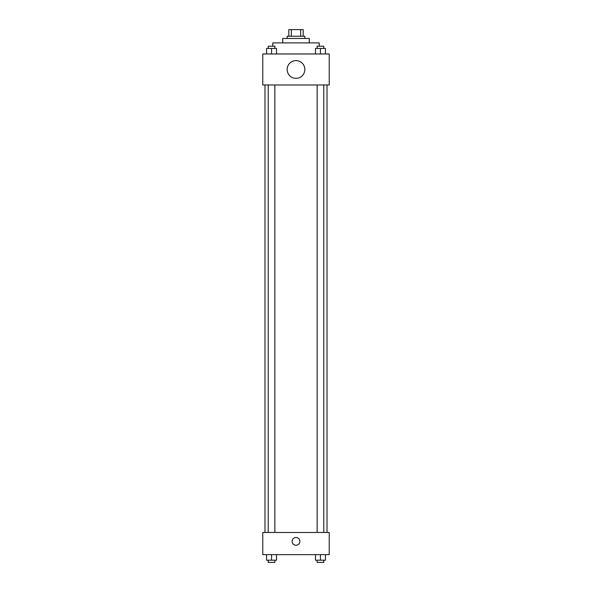 <?xml version="1.0" encoding="UTF-8"?>
<svg xmlns="http://www.w3.org/2000/svg" width="592" height="592" viewBox="0 0 592 592"><rect width="100%" height="100%" fill="white"/><g stroke="black" fill="none" stroke-linecap="round" stroke-linejoin="round"><path stroke-width="0.89" d="M291.338 36.245L291.338 29.6L288.8 29.6L288.8 36.245L288.8 29.6M291.338 29.6L303.2 29.6L303.2 36.245M300.662 36.245L300.662 29.6M287.135 38.465L287.135 36.245L304.865 36.245L304.865 38.465M282.71 42.89L282.71 38.465L309.29 38.465L309.29 42.89M272.742 46.213L272.742 42.89L319.258 42.89L319.258 46.213M262.767 53.968L329.233 53.968L329.233 84.982L262.767 84.982L262.767 53.968M296 78.336A8.865 8.865 0 0 1 288.326 65.046A8.865 8.865 0 0 1 303.674 65.046A8.865 8.865 0 0 1 296 78.336M262.767 532.489L329.233 532.489L329.233 554.645L262.767 554.645L262.767 532.489M296 545.232A3.878 3.878 0 0 1 292.64 539.416A3.878 3.878 0 0 1 299.36 539.416A3.878 3.878 0 0 1 296 545.232M315.477 554.645L315.477 560.187L325.445 560.187L325.445 554.645L325.445 560.187M320.457 560.187L320.457 554.645M323.78 560.187L323.78 562.4L317.134 562.4L317.134 560.187M266.555 554.645L266.555 560.187L276.523 560.187L276.523 554.645L276.523 560.187M271.543 560.187L271.543 554.645M274.866 560.187L274.866 562.4L268.22 562.4L268.22 560.187M315.477 53.968L315.477 48.433L325.445 48.433L325.445 53.968L325.445 48.433M320.457 53.968L320.457 48.433M323.78 48.433L323.78 46.213L317.134 46.213L317.134 48.433M266.555 53.968L266.555 48.433L276.523 48.433L276.523 53.968L276.523 48.433M271.543 53.968L271.543 48.433M274.866 48.433L274.866 46.213L268.22 46.213L268.22 48.433M327.013 532.489L327.013 84.982M264.987 532.489L264.987 84.982M317.134 84.982L317.134 532.489M323.78 84.982L323.78 532.489M274.866 532.489L274.866 84.982M268.22 532.489L268.22 84.982"/></g></svg>
